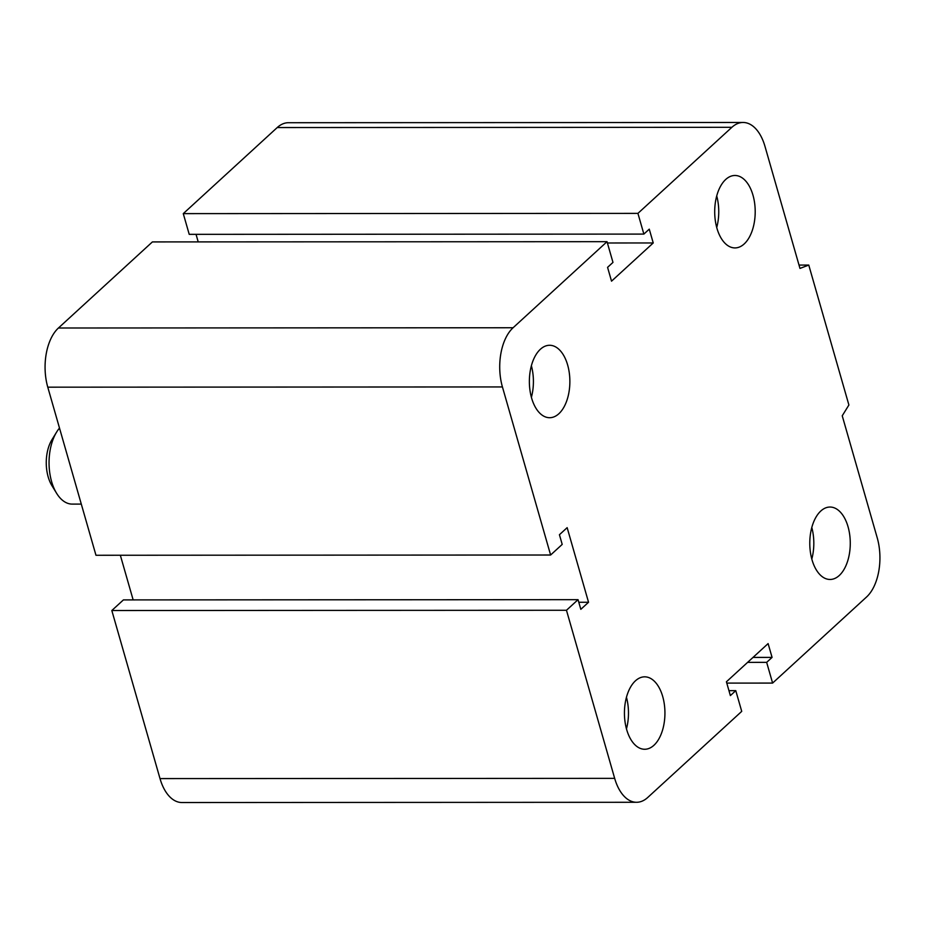 <?xml version="1.0" encoding="UTF-8"?>
<svg xmlns="http://www.w3.org/2000/svg" width="925" height="925" viewBox="0 0 925 925"><rect width="100%" height="100%" fill="white"/><g stroke="black" fill="none" stroke-linecap="round" stroke-linejoin="round"><path stroke-width="1.39" d="M558.862 413.729A36.214 20.246 -90 0 1 549.635 417.707A36.214 20.246 -90 0 1 529.366 381.516A36.214 20.246 -90 0 1 549.589 345.279A36.214 20.246 -90 0 1 569.303 372.995A36.214 20.246 -90 0 1 558.862 413.729M531.401 397.288A36.214 20.246 90 0 0 531.378 365.733M653.929 745.284A36.214 20.246 -90 0 1 644.713 749.262A36.214 20.246 -90 0 1 624.433 713.071A36.214 20.246 -90 0 1 644.667 676.834A36.214 20.246 -90 0 1 664.37 704.549A36.214 20.246 -90 0 1 653.929 745.284M626.468 728.831A36.214 20.246 90 0 0 626.456 697.277M839.276 575.489A36.214 20.246 -90 0 1 830.049 579.466A36.214 20.246 -90 0 1 809.78 543.276A36.214 20.246 -90 0 1 830.003 507.039A36.214 20.246 -90 0 1 849.705 534.754A36.214 20.246 -90 0 1 839.276 575.489M811.803 559.047A36.214 20.246 90 0 0 811.792 527.493M744.197 243.934A36.214 20.246 -90 0 1 734.982 247.923A36.214 20.246 -90 0 1 714.701 211.721A36.214 20.246 -90 0 1 734.924 175.484A36.214 20.246 -90 0 1 754.638 203.199A36.214 20.246 -90 0 1 744.197 243.934M716.736 227.492A36.214 20.246 90 0 0 716.725 195.938M808.762 265.059L799.975 268.423L764.987 146.404A43.972 24.593 90 0 0 743.076 122.47A43.972 24.593 90 0 0 731.883 127.303L637.926 213.374L643.869 234.094L649.269 229.146L653.235 242.963L611.529 281.165L607.575 267.348L612.974 262.399L607.031 241.679L513.086 327.751A43.972 24.593 90 0 0 502.425 386.939L550.618 555.012L562.203 544.409L559.428 534.731L567.152 527.655L588.543 602.256L580.819 609.332L578.044 599.666L566.47 610.269L614.663 778.353A43.972 24.593 90 0 0 636.562 802.287A43.972 24.593 90 0 0 647.766 797.454L741.723 711.371L735.78 690.651L730.368 695.6L726.414 681.794L768.108 643.592L772.074 657.397L766.663 662.358L772.606 683.078L866.563 596.995A43.972 24.593 90 0 0 877.224 537.818L842.236 415.788L848.896 405.011L808.762 265.059L799.015 265.059M637.926 213.374L183.277 213.629L189.22 234.349L643.869 234.094M653.235 242.963L607.413 242.986M607.031 241.679L152.394 241.922L58.437 328.005A43.972 24.593 90 0 0 47.776 387.182L95.969 555.266L550.618 555.012M566.47 610.269L111.821 610.523L160.013 778.596A43.972 24.593 90 0 0 181.924 802.53L636.562 802.287M578.044 599.666L123.407 599.909L111.821 610.523M588.543 602.256L578.796 602.268M735.78 690.651L728.958 690.651M196.042 234.349L198.216 241.899M743.076 122.47L288.438 122.713A43.972 24.593 90 0 0 277.234 127.546L183.277 213.629M772.074 657.397L753.019 657.409M766.663 662.358L747.62 662.369M772.606 683.078L726.784 683.101M120.343 555.254L133.154 599.909M81.296 504.102L72.208 504.102A41.394 23.148 -90 0 1 56.598 493.279A41.394 23.148 -90 0 1 56.564 432.172A41.394 23.148 -90 0 1 59.501 428.078M56.564 432.172L51.893 439.803A31.045 17.355 90 0 0 51.916 485.637L56.598 493.279M731.883 127.303L277.234 127.546M614.663 778.353L160.013 778.596M513.086 327.751L58.437 328.005M502.425 386.939L47.776 387.182"/></g></svg>
